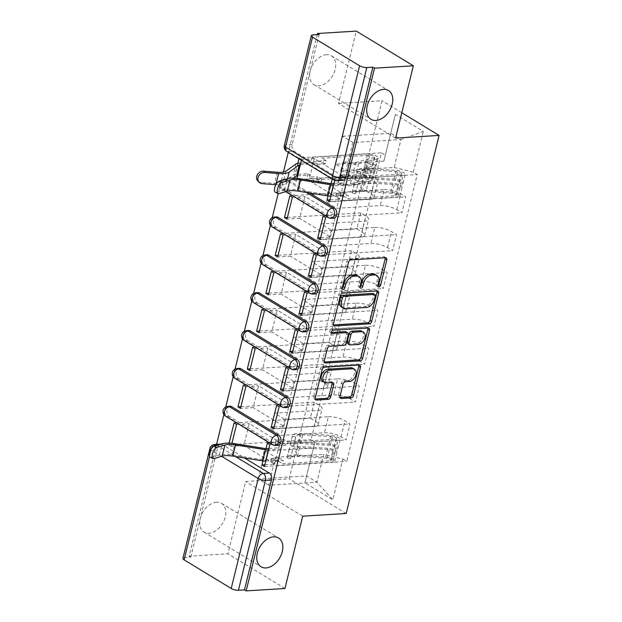 <?xml version="1.0" encoding="UTF-8"?>
<svg xmlns="http://www.w3.org/2000/svg" width="622" height="622" viewBox="0 0 622 622"><rect width="100%" height="100%" fill="white"/><g stroke="black" fill="none" stroke-linecap="round" stroke-linejoin="round"><path stroke-width="0.47" stroke-dasharray="3.11 2.33" d="M375.214 274.512A8.265 5.567 121.3 0 1 377.041 281.198L376.24 284.472A1.812 1.221 121.3 0 0 376.637 285.933A1.812 1.221 121.3 0 0 377.165 286.058A1.812 1.221 121.3 0 0 377.849 285.825M385.158 257.765A2.581 1.742 121.3 0 0 384.559 256.909A2.581 1.742 121.3 0 0 383.805 256.738L349.346 258.869A2.581 1.742 121.3 0 0 346.843 261.364L340.631 286.68A1.812 1.221 121.3 0 0 341.027 288.142A1.812 1.221 121.3 0 0 341.556 288.258A1.812 1.221 121.3 0 0 342.232 288.025M357.409 275.616A8.265 5.567 121.3 0 1 359.236 282.302L358.435 285.576A1.812 1.221 121.3 0 0 358.832 287.037A1.812 1.221 121.3 0 0 359.361 287.162A1.812 1.221 121.3 0 0 360.037 286.921M216.58 502.179A16.841 11.336 121.3 0 0 201.404 515.086A16.841 11.336 121.3 0 0 204.016 532.098A16.841 11.336 121.3 0 0 208.945 533.241A16.841 11.336 121.3 0 0 224.122 520.326A16.841 11.336 121.3 0 0 221.51 503.315A16.841 11.336 121.3 0 0 216.58 502.179M326.488 54.689A16.841 11.336 121.3 0 0 311.319 67.604A16.841 11.336 121.3 0 0 313.923 84.615A16.841 11.336 121.3 0 0 318.861 85.75A16.841 11.336 121.3 0 0 334.03 72.844A16.841 11.336 121.3 0 0 331.425 55.832A16.841 11.336 121.3 0 0 326.488 54.689M230.054 406.213A5.264 3.522 -93.5 0 0 227.053 409.439A5.264 3.522 -93.5 0 0 229.191 416.312L227.046 416.452A5.264 3.522 86.5 0 1 224.907 409.571A5.264 3.522 86.5 0 1 227.909 406.345M239.353 368.356A5.264 3.522 -93.5 0 0 236.352 371.583A5.264 3.522 -93.5 0 0 238.483 378.456L236.344 378.596A5.264 3.522 86.5 0 1 234.206 371.715A5.264 3.522 86.5 0 1 237.207 368.488M248.652 330.492A5.264 3.522 -93.5 0 0 245.651 333.726A5.264 3.522 -93.5 0 0 247.781 340.599L245.636 340.732A5.264 3.522 86.5 0 1 243.505 333.858A5.264 3.522 86.5 0 1 246.506 330.632M257.951 292.635A5.264 3.522 -93.5 0 0 254.95 295.87A5.264 3.522 -93.5 0 0 257.08 302.743L254.934 302.875A5.264 3.522 86.5 0 1 252.804 296.002A5.264 3.522 86.5 0 1 255.805 292.775M267.25 254.779A5.264 3.522 -93.5 0 0 264.249 258.013A5.264 3.522 -93.5 0 0 266.379 264.886L264.233 265.019A5.264 3.522 86.5 0 1 262.103 258.146A5.264 3.522 86.5 0 1 265.104 254.919M276.549 216.922A5.264 3.522 -93.5 0 0 273.548 220.157A5.264 3.522 -93.5 0 0 275.678 227.03L273.532 227.162A5.264 3.522 86.5 0 1 271.402 220.289A5.264 3.522 86.5 0 1 274.403 217.055M309.577 192.975L287.364 179.47A5.264 3.522 -93.5 0 0 285.848 179.066A5.264 3.522 -93.5 0 0 282.847 182.3A5.264 3.522 -93.5 0 0 284.977 189.174L282.831 189.306A5.264 3.522 86.5 0 1 280.701 182.433A5.264 3.522 86.5 0 1 283.702 179.198A5.264 3.522 86.5 0 1 285.218 179.602L306.374 192.462M221.121 444.069A5.264 3.522 86.5 0 1 222.272 444.466L244.485 457.971M284.954 588.498L227.901 553.813L189.088 556.216L216.573 444.326M317.204 34.63L288.297 152.312M283.453 172.037L278.182 193.504M272.242 217.669L270.376 225.273M262.943 255.525L261.077 263.129M253.652 293.382L251.778 300.986M244.353 331.238L242.479 338.842M235.054 369.095L233.18 376.699M225.755 406.951L223.881 414.555M395.584 138.1L338.531 103.415L356.297 31.1M338.531 103.415L382.032 100.725L289.16 478.808L245.667 481.498L227.901 553.813M182.922 558.369A5.264 1.648 -166.2 0 1 184.711 557.6L211.705 447.669A5.264 3.522 86.5 0 1 214.707 444.442M189.088 556.216L190.752 557.226L184.711 557.6M342.862 180.333A5.264 3.522 86.5 0 1 341.346 179.937L294.276 151.317L288.227 151.69A5.264 3.522 86.5 0 1 286.097 144.817L313.099 34.886M384.124 189.593A12.106 3.802 -166.2 0 1 400.747 193.691L405.816 196.777L401.882 212.794L396.813 209.707A12.106 3.802 13.8 0 0 380.19 205.61L336.689 208.3L326.379 202.033L369.872 199.343A12.106 3.802 13.8 0 0 373.977 197.578A12.106 3.802 13.8 0 0 371.194 194.134L366.125 191.047L370.059 175.031L375.128 178.117A12.106 3.802 -166.2 0 1 377.912 181.562A12.106 3.802 -166.2 0 1 373.806 183.327L330.313 186.017L340.623 192.284L384.124 189.593L380.19 205.61M294.19 178.133L293.794 179.75L370.059 175.031M293.794 179.75L296.29 181.266L308.963 180.481L339.736 199.188L345.101 177.348L332.42 178.133L332.21 179.012M329.971 199.794L339.736 199.188M329.551 201.489L405.816 196.777M325.617 217.506L401.882 212.794M323.121 215.989L335.802 215.204L305.029 196.498L299.664 218.338L286.991 219.123M292.356 197.283L305.029 196.498M289.86 195.767L366.125 191.047M374.825 227.45A12.106 3.802 -166.2 0 1 391.448 231.547L396.517 234.634L392.583 250.65L387.514 247.564A12.106 3.802 13.8 0 0 370.891 243.466L327.39 246.156L317.08 239.89L360.573 237.2A12.106 3.802 13.8 0 0 364.679 235.435A12.106 3.802 13.8 0 0 361.895 231.99L356.826 228.904L360.76 212.887L365.829 215.974A12.106 3.802 -166.2 0 1 368.613 219.418A12.106 3.802 -166.2 0 1 364.508 221.183L321.014 223.873L331.324 230.14L374.825 227.45L370.891 243.466M287.403 217.428L360.76 212.887M320.672 237.651L330.438 237.052L299.664 218.338M320.252 239.353L396.517 234.634M316.318 255.362L392.583 250.65M313.822 253.846L326.503 253.068L295.73 234.354L290.365 256.202L277.692 256.979M283.057 235.139L295.73 234.354M280.561 233.623L356.826 228.904M365.526 265.306A12.106 3.802 -166.2 0 1 382.149 269.404L387.218 272.49L383.284 288.507L378.215 285.42A12.106 3.802 13.8 0 0 361.592 281.323L318.091 284.013L307.781 277.746L351.274 275.056A12.106 3.802 13.8 0 0 355.38 273.291A12.106 3.802 13.8 0 0 352.596 269.847L347.527 266.76L351.461 250.744L356.53 253.83A12.106 3.802 -166.2 0 1 359.314 257.275A12.106 3.802 -166.2 0 1 355.209 259.04L311.715 261.73L322.025 267.996L365.526 265.306L361.592 281.323M278.104 255.284L351.461 250.744M311.373 275.507L321.139 274.908L290.365 256.202M310.953 277.21L387.218 272.49M307.019 293.226L383.284 288.507M304.523 291.702L317.204 290.925L286.439 272.211L281.074 294.058L268.393 294.836M273.758 272.996L286.439 272.211M271.262 271.48L347.527 266.76M356.227 303.163A12.106 3.802 -166.2 0 1 372.85 307.26L377.919 310.347L373.985 326.363L368.916 323.277A12.106 3.802 13.8 0 0 352.293 319.179L308.792 321.869L298.482 315.603L341.976 312.913A12.106 3.802 13.8 0 0 346.081 311.148A12.106 3.802 13.8 0 0 343.297 307.703L338.228 304.617L342.162 288.6L347.231 291.687A12.106 3.802 -166.2 0 1 350.015 295.131A12.106 3.802 -166.2 0 1 345.91 296.896L302.416 299.586L312.726 305.853L356.227 303.163L352.293 319.179M268.813 293.141L342.162 288.6M302.074 313.364L311.84 312.765L281.074 294.058M301.654 315.066L377.919 310.347M297.72 331.083L373.985 326.363M295.232 329.559L307.906 328.781L277.14 310.075L271.775 331.915L259.094 332.692M264.459 310.852L277.14 310.075M261.963 309.336L338.228 304.617M346.928 341.019A12.106 3.802 -166.2 0 1 363.551 345.117L368.621 348.203L364.686 364.22L359.617 361.133A12.106 3.802 13.8 0 0 342.994 357.036L299.493 359.726L289.183 353.459L332.677 350.769A12.106 3.802 13.8 0 0 336.782 349.004A12.106 3.802 13.8 0 0 333.998 345.56L328.929 342.473L332.863 326.457L337.933 329.543A12.106 3.802 -166.2 0 1 340.716 332.988A12.106 3.802 -166.2 0 1 336.611 334.753L293.118 337.443L303.427 343.709L346.928 341.019L342.994 357.036M259.514 330.997L332.863 326.457M292.775 351.22L302.541 350.621L271.775 331.915M292.356 352.923L368.621 348.203M288.421 368.939L364.686 364.22M285.933 367.423L298.607 366.638L267.841 347.931L262.476 369.771L249.795 370.557M255.16 348.709L267.841 347.931M252.664 347.193L328.929 342.473M337.629 378.876A12.106 3.802 -166.2 0 1 354.252 382.973L359.322 386.06L355.387 402.076L350.318 398.99A12.106 3.802 13.8 0 0 333.695 394.892L290.202 397.582L279.884 391.316L323.378 388.626A12.106 3.802 13.8 0 0 327.491 386.861A12.106 3.802 13.8 0 0 324.7 383.416L319.63 380.33L323.564 364.313L328.634 367.4A12.106 3.802 -166.2 0 1 331.425 370.844A12.106 3.802 -166.2 0 1 327.312 372.609L283.819 375.299L294.136 381.566L337.629 378.876L333.695 394.892M250.215 368.854L323.564 364.313M283.476 389.077L293.242 388.478L262.476 369.771M283.057 390.779L359.322 386.06M279.123 406.796L355.387 402.076M276.635 405.28L289.308 404.494L258.542 385.788L253.177 407.628L240.496 408.413M245.861 386.565L258.542 385.788M243.365 385.049L319.63 380.33M328.33 416.732A12.106 3.802 -166.2 0 1 344.953 420.83L350.023 423.916L346.089 439.933L341.019 436.846A12.106 3.802 13.8 0 0 324.396 432.749L280.903 435.439L270.586 429.172L314.087 426.482A12.106 3.802 13.8 0 0 318.192 424.717A12.106 3.802 13.8 0 0 315.401 421.273L310.331 418.186L314.265 402.177L319.335 405.256A12.106 3.802 -166.2 0 1 322.126 408.701A12.106 3.802 -166.2 0 1 318.021 410.466L274.52 413.156L284.837 419.422L328.33 416.732L324.396 432.749M240.916 406.71L314.265 402.177M274.178 426.933L283.943 426.334L253.177 407.628M273.766 428.636L350.023 423.916M269.831 444.652L346.089 439.933M267.336 443.136L280.009 442.351L249.243 423.644L243.878 445.484L231.197 446.269L231.92 443.331M236.562 424.429L249.243 423.644M234.066 422.906L310.331 418.186M284.837 419.422L280.903 435.439M294.136 381.566L290.202 397.582M303.427 343.709L299.493 359.726M312.726 305.853L308.792 321.869M322.025 267.996L318.091 284.013M331.324 230.14L327.39 246.156M340.623 192.284L336.689 208.3M277.777 445.336A5.264 3.522 -93.5 0 1 276.261 444.932L229.191 416.312M287.076 407.48A5.264 3.522 -93.5 0 1 285.552 407.076L238.483 378.456M296.375 369.616A5.264 3.522 -93.5 0 1 294.851 369.219L247.781 340.599M305.674 331.759A5.264 3.522 -93.5 0 1 304.15 331.363L257.08 302.743M314.965 293.903A5.264 3.522 -93.5 0 1 313.449 293.506L266.379 264.886M324.264 256.046A5.264 3.522 -93.5 0 1 322.748 255.65L275.678 227.03M333.563 218.19A5.264 3.522 -93.5 0 1 332.047 217.793L284.977 189.174M270.586 429.172L274.52 413.156M279.884 391.316L283.819 375.299M289.183 353.459L293.118 337.443M298.482 315.603L302.416 299.586M307.781 277.746L311.715 261.73M317.08 239.89L321.014 223.873M326.379 202.033L330.313 186.017M335.678 164.177L342.535 136.265L352.845 142.539L401.019 139.553L394.169 167.466L345.988 170.444L335.678 164.177L383.852 161.191L390.709 133.287L401.019 139.553L423.333 131.413L395.39 114.425L383.852 161.191M352.845 142.539L345.988 170.444M342.535 136.265L390.709 133.287L395.39 114.425M313.402 448.034L265.221 451.012L275.538 457.279L268.681 485.191L316.855 482.206L306.545 475.939L314.919 442.032L311.016 439.653L381.465 152.818L385.376 155.197M314.919 442.032L304.904 482.804L332.848 499.793L342.862 459.02L323.712 454.301L316.855 482.206L332.848 499.793M394.169 167.466L413.319 172.185L417.23 174.557L346.773 461.4L342.862 459.02M413.319 172.185L423.333 131.413M346.213 513.492L289.16 478.808M401.812 112.753L382.032 100.725M302.72 516.182L245.667 481.498M268.681 485.191L258.371 478.917L306.545 475.939L304.904 482.804M275.538 457.279L323.712 454.301M258.371 478.917L265.221 451.012M334.729 180.419L334.916 179.649L417.23 174.557M334.916 179.649L332.42 178.133M301.437 160.305L301.654 159.426L314.328 158.641L345.101 177.348M301.654 159.426L299.159 157.91L381.465 152.818M229.098 443.128L228.702 444.746L311.016 439.653M299.159 157.91L298.941 158.789M297.821 163.368L294.307 177.651M264.467 466.492L346.773 461.4M314.328 158.641L308.963 180.481M296.29 181.266L297.013 178.335M331.083 183.583L328.058 195.914M228.702 444.746L231.197 446.269M264.879 464.789L274.644 464.191L243.878 445.484M190.752 557.226L217.754 447.296A5.264 3.522 86.5 0 1 220.756 444.069M319.148 34.513L292.146 144.444A5.264 3.522 -93.5 0 0 294.276 151.317M265.998 448.579L262.966 460.918M330.438 237.052L335.802 215.204M321.139 274.908L326.503 253.068M311.84 312.765L317.204 290.925M302.541 350.621L307.906 328.781M293.242 388.478L298.607 366.638M283.943 426.334L289.308 404.494M274.644 464.191L280.009 442.351M376.994 290.995A2.581 1.742 121.3 0 0 376.403 290.14A2.581 1.742 121.3 0 0 375.641 289.961L341.183 292.099A2.581 1.742 121.3 0 0 338.679 294.595L331.775 322.701A2.581 1.742 121.3 0 0 332.35 324.793A2.581 1.742 121.3 0 0 333.104 324.964L333.423 324.948M341.703 307.19A8.265 5.567 121.3 0 0 344.122 307.75L364.803 306.467A8.265 5.567 121.3 0 0 372.803 298.467L373.651 295.015A1.812 1.221 121.3 0 0 373.247 293.553M345.995 331.783A2.581 1.742 121.3 0 1 346.571 333.866L344.611 341.851A2.581 1.742 121.3 0 1 342.108 344.347L328.136 345.218A2.581 1.742 121.3 0 0 325.633 347.714L322.678 359.741A2.581 1.742 121.3 0 0 323.253 361.833A2.581 1.742 121.3 0 0 324.008 362.004M331.363 332.467L330.694 332.506L331.472 332.98M367.897 328.035A2.581 1.742 121.3 0 0 367.299 327.18A2.581 1.742 121.3 0 0 366.545 327.001L331.51 329.17A1.812 1.221 121.3 0 0 329.878 330.554A1.812 1.221 121.3 0 0 330.158 332.381A1.812 1.221 121.3 0 0 330.694 332.506M347.861 343.772A2.581 1.742 121.3 0 0 348.623 343.943L356.616 343.453A6.912 4.649 121.3 0 0 362.836 338.158A6.912 4.649 121.3 0 0 361.771 331.176M352.767 368.208A6.912 4.649 121.3 0 1 353.832 375.19A6.912 4.649 121.3 0 1 347.612 380.485L343.834 380.718A2.581 1.742 121.3 0 0 341.33 383.222L338.376 395.25A2.581 1.742 121.3 0 0 338.951 397.341A2.581 1.742 121.3 0 0 339.705 397.512L340.016 397.497M322.896 381.426A6.912 4.649 121.3 0 0 324.925 381.892L326.589 382.903M332.07 382.561A2.581 1.742 121.3 0 0 331.472 381.706A2.581 1.742 121.3 0 0 330.717 381.535L324.925 381.892M358.801 365.075A2.581 1.742 121.3 0 0 358.202 364.22A2.581 1.742 121.3 0 0 357.448 364.041L322.989 366.179A2.581 1.742 121.3 0 0 320.486 368.675L313.581 396.782A2.581 1.742 121.3 0 0 314.157 398.873A2.581 1.742 121.3 0 0 314.911 399.044L315.222 399.029M297.627 175.816L310.114 175.046L307.952 173.732L295.271 174.518A6.578 2.068 13.8 0 0 293.39 175.007L283.274 182.238A16.32 5.116 -166.2 0 1 274.543 183.397L260.781 182.316A6.057 5.093 -45.2 0 1 257.889 181.025M313.356 161.821L321.162 161.339L321.939 158.182L369.725 155.228A3.157 0.987 -166.2 0 1 373.114 155.842A3.157 0.987 -166.2 0 1 374.786 157.195A3.157 0.987 -166.2 0 1 374.257 157.568L355.73 162.482A12.37 3.88 -166.2 0 1 343.453 161.44L342.815 162.381A15.791 4.953 13.8 0 0 358.482 163.703L377.01 158.797A6.578 2.068 13.8 0 0 378.106 158.004A6.578 2.068 13.8 0 0 374.623 155.189A6.578 2.068 13.8 0 0 367.563 153.906L311.972 157.35L318.293 161.191L317.515 164.348L313.356 161.821L312.85 163.881L310.689 162.567L300.729 163.182M311.972 157.35L310.689 162.567M316.629 179.781L364.414 176.819A3.157 0.987 -166.2 0 1 367.812 177.433A3.157 0.987 -166.2 0 1 369.484 178.786A3.157 0.987 -166.2 0 1 368.955 179.167L350.427 184.073A12.37 3.88 -166.2 0 1 338.15 183.039L337.505 183.98A15.791 4.953 13.8 0 0 353.179 185.302L371.707 180.396A6.578 2.068 13.8 0 0 372.803 179.602A6.578 2.068 13.8 0 0 369.32 176.788A6.578 2.068 13.8 0 0 362.253 175.505L306.669 178.949L312.99 182.79L320.789 182.308L316.629 179.781L317.407 176.625L309.6 177.107L310.114 175.046M338.15 183.039L340.296 174.3A12.37 3.88 13.8 0 0 352.573 175.342L371.101 170.436A3.157 0.987 13.8 0 0 371.629 170.055A3.157 0.987 13.8 0 0 369.958 168.702A3.157 0.987 13.8 0 0 366.56 168.088L364.399 166.774L362.253 175.505M340.296 174.3L337.505 183.98M339.651 175.241A15.791 4.953 13.8 0 0 355.325 176.57L373.853 171.656A6.578 2.068 13.8 0 0 374.949 170.871A6.578 2.068 13.8 0 0 371.466 168.049A6.578 2.068 13.8 0 0 364.399 166.774L365.417 162.645A6.578 2.068 13.8 0 1 372.477 163.928A6.578 2.068 13.8 0 1 375.96 166.743A6.578 2.068 13.8 0 1 374.864 167.536L356.336 172.442A15.791 4.953 13.8 0 1 340.669 171.12L341.307 170.179A12.37 3.88 13.8 0 0 353.584 171.213L372.111 166.307A3.157 0.987 13.8 0 0 372.64 165.926A3.157 0.987 13.8 0 0 370.969 164.573A3.157 0.987 13.8 0 0 367.579 163.959L364.414 176.819M300.372 164.651L312.85 163.881M307.952 173.732L306.669 178.949M320.789 182.308L321.566 179.152L313.76 179.634L312.99 182.79M313.76 179.634L309.6 177.107M343.453 161.44L341.307 170.179M342.815 162.381L340.669 171.12M317.515 164.348L325.322 163.866L326.091 160.709L318.293 161.191M326.091 160.709L321.939 158.182M325.322 163.866L321.162 161.339M321.566 179.152L317.407 176.625M369.725 155.228L367.579 163.959L365.417 162.645L367.563 153.906M275.873 184.695A19.741 6.197 13.8 0 0 286.415 183.296L293.662 178.117M279.301 193.566L276.479 192.361A6.057 2.682 -66.8 0 1 275.468 192.346M340.708 196.016L348.507 195.533L347.737 198.69L395.522 195.728A3.157 0.987 13.8 0 0 396.595 195.269A3.157 0.987 13.8 0 0 392.218 193.31L362.455 191.389A12.37 3.88 13.8 0 0 355.574 193.17A12.37 3.88 13.8 0 0 355.543 193.613L352.215 192.921A15.791 4.953 -166.2 0 1 352.246 192.353A15.791 4.953 -166.2 0 1 361.032 190.083L390.795 192.004A6.578 2.068 -166.2 0 1 399.915 196.085A6.578 2.068 -166.2 0 1 397.683 197.05L342.092 200.486L335.771 196.645L336.549 193.489L340.708 196.016L341.214 193.955L343.375 195.269L330.888 196.039M342.092 200.486L343.375 195.269M353.039 177.091L400.825 174.137A3.157 0.987 13.8 0 0 401.898 173.67A3.157 0.987 13.8 0 0 397.52 171.711L367.757 169.79A12.37 3.88 13.8 0 0 360.877 171.579A12.37 3.88 13.8 0 0 360.846 172.014L357.518 171.322A15.791 4.953 -166.2 0 1 357.557 170.762A15.791 4.953 -166.2 0 1 366.342 168.484L396.105 170.405A6.578 2.068 -166.2 0 1 405.217 174.487A6.578 2.068 -166.2 0 1 402.986 175.451L347.403 178.887L341.081 175.046L348.88 174.564L353.039 177.091L352.262 180.248L344.464 180.73L343.958 182.79L346.12 184.104L347.403 178.887M360.846 172.014L358.7 180.753A12.37 3.88 -166.2 0 1 358.731 180.31A12.37 3.88 -166.2 0 1 365.612 178.53L395.374 180.45A3.157 0.987 -166.2 0 1 399.752 182.409A3.157 0.987 -166.2 0 1 398.679 182.868L400.84 184.182L402.986 175.451M358.7 180.753L355.372 180.061L357.518 171.322M355.372 180.061A15.791 4.953 -166.2 0 1 355.411 179.494A15.791 4.953 -166.2 0 1 364.197 177.216L393.959 179.136A6.578 2.068 -166.2 0 1 403.072 183.226A6.578 2.068 -166.2 0 1 400.84 184.182L399.829 188.31A6.578 2.068 -166.2 0 0 402.061 187.354A6.578 2.068 -166.2 0 0 392.941 183.265L363.178 181.344A15.791 4.953 -166.2 0 0 354.392 183.622A15.791 4.953 -166.2 0 0 354.361 184.182L357.689 184.874A12.37 3.88 -166.2 0 1 357.72 184.439A12.37 3.88 -166.2 0 1 364.601 182.65L394.364 184.571A3.157 0.987 -166.2 0 1 398.741 186.538A3.157 0.987 -166.2 0 1 397.668 186.997L400.825 174.137M276.479 192.361L284.464 189.935A19.741 6.197 -166.2 0 1 297.262 189.889L327.094 194.647A3.157 0.987 13.8 0 0 328.533 194.74L341.214 193.955M333.998 183.404L343.958 182.79M348.88 174.564L348.102 177.721L340.304 178.203L341.081 175.046M340.304 178.203L344.464 180.73M355.543 193.613L357.689 184.874M352.215 192.921L354.361 184.182M346.12 184.104L333.633 184.882M336.549 193.489L344.347 193.007L343.577 196.163L335.771 196.645M343.577 196.163L347.737 198.69M344.347 193.007L348.507 195.533M348.102 177.721L352.262 180.248M395.522 195.728L397.668 186.997L399.829 188.31L397.683 197.05M214.209 458.569L211.387 457.357A6.057 2.682 -66.8 0 1 210.376 457.341M275.616 461.011L283.422 460.529L282.645 463.685L330.43 460.731A3.157 0.987 13.8 0 0 331.503 460.272A3.157 0.987 13.8 0 0 327.125 458.305L297.363 456.385A12.37 3.88 13.8 0 0 290.482 458.173A12.37 3.88 13.8 0 0 290.451 458.608L287.123 457.916A15.791 4.953 -166.2 0 1 287.162 457.357A15.791 4.953 -166.2 0 1 295.948 455.079L325.71 456.999A6.578 2.068 -166.2 0 1 334.823 461.089A6.578 2.068 -166.2 0 1 332.591 462.045L277.008 465.481L270.687 461.641L271.456 458.484L275.616 461.011L276.121 458.95L278.283 460.264L265.804 461.042M277.008 465.481L278.283 460.264M287.947 442.087L335.732 439.132A3.157 0.987 13.8 0 0 336.805 438.673A3.157 0.987 13.8 0 0 332.428 436.706L302.673 434.786A12.37 3.88 13.8 0 0 295.784 436.574A12.37 3.88 13.8 0 0 295.761 437.009L292.426 436.317A15.791 4.953 -166.2 0 1 292.464 435.758A15.791 4.953 -166.2 0 1 301.25 433.48L331.013 435.4A6.578 2.068 -166.2 0 1 340.133 439.49A6.578 2.068 -166.2 0 1 337.901 440.446L282.31 443.883L275.989 440.042L283.787 439.56L287.947 442.087L287.177 445.243L279.371 445.725L278.866 447.786L281.027 449.1L282.31 443.883M295.761 437.009L293.615 445.749A12.37 3.88 -166.2 0 1 293.638 445.305A12.37 3.88 -166.2 0 1 300.527 443.525L330.282 445.445A3.157 0.987 -166.2 0 1 334.659 447.405A3.157 0.987 -166.2 0 1 333.586 447.871L335.756 449.185L337.901 440.446M293.615 445.749L290.28 445.057L292.426 436.317M290.28 445.057A15.791 4.953 -166.2 0 1 290.318 444.489A15.791 4.953 -166.2 0 1 299.104 442.219L328.867 444.139A6.578 2.068 -166.2 0 1 337.987 448.221A6.578 2.068 -166.2 0 1 335.756 449.185L334.737 453.306A6.578 2.068 -166.2 0 0 336.968 452.349A6.578 2.068 -166.2 0 0 327.856 448.26L298.093 446.339A15.791 4.953 -166.2 0 0 289.308 448.618A15.791 4.953 -166.2 0 0 289.269 449.177L292.597 449.877A12.37 3.88 -166.2 0 1 292.628 449.434A12.37 3.88 -166.2 0 1 299.509 447.653L329.271 449.574A3.157 0.987 -166.2 0 1 333.649 451.533A3.157 0.987 -166.2 0 1 332.576 451.992L335.732 439.132M211.387 457.357L219.372 454.931A19.741 6.197 -166.2 0 1 232.169 454.884L262.002 459.642A3.157 0.987 13.8 0 0 263.448 459.736L276.121 458.95M268.906 448.408L278.866 447.786M283.787 439.56L283.018 442.716L275.212 443.198L275.989 440.042M275.212 443.198L279.371 445.725M290.451 458.608L292.597 449.877M287.123 457.916L289.269 449.177M281.027 449.1L268.541 449.877M271.456 458.484L279.262 458.002L278.485 461.159L270.687 461.641M278.485 461.159L282.645 463.685M279.262 458.002L283.422 460.529M283.018 442.716L287.177 445.243M330.43 460.731L332.576 451.992L334.737 453.306L332.591 462.045M287.364 179.47L285.218 179.602A5.264 3.545 121.3 0 0 280.125 184.695A5.264 3.545 -58.7 0 0 281.292 188.956A5.264 3.545 -58.7 0 0 282.831 189.306L329.901 217.925A5.264 3.545 -58.7 0 1 328.362 217.568M222.272 444.466L219.193 444.66M217.016 445.321L235.458 456.532M221.626 456.315L211.138 449.931L209.552 456.369M341.346 179.937L335.305 180.31L288.227 151.69A5.264 3.545 121.3 0 1 286.688 151.34M324.7 383.416L328.634 367.4M333.998 345.56L337.933 329.543M343.297 307.703L347.231 291.687M352.596 269.847L356.53 253.83M361.895 231.99L365.829 215.974M371.194 194.134L375.128 178.117M315.401 421.273L319.335 405.256M276.261 444.932L274.115 445.064L227.046 416.452A5.264 3.545 -58.7 0 1 225.498 416.095M285.552 407.076L283.414 407.208L236.344 378.596A5.264 3.545 -58.7 0 1 234.797 378.238M294.851 369.219L292.705 369.351L245.636 340.732A5.264 3.545 -58.7 0 1 244.096 340.382M304.15 331.363L302.004 331.495L254.934 302.875A5.264 3.545 -58.7 0 1 253.395 302.525M313.449 293.506L311.303 293.638L264.233 265.019A5.264 3.545 -58.7 0 1 262.694 264.669M322.748 255.65L320.602 255.782L273.532 227.162A5.264 3.545 -58.7 0 1 271.993 226.812M332.047 217.793L329.901 217.925A5.264 3.522 86.5 0 0 331.417 218.322M314.087 426.482L318.021 410.466M323.378 388.626L327.312 372.609M350.318 398.99L354.252 382.973M332.677 350.769L336.611 334.753M359.617 361.133L363.551 345.117M341.976 312.913L345.91 296.896M368.916 323.277L372.85 307.26M351.274 275.056L355.209 259.04M378.215 285.42L382.149 269.404M360.573 237.2L364.508 221.183M387.514 247.564L391.448 231.547M369.872 199.343L373.806 183.327M396.813 209.707L400.747 193.691M341.019 436.846L344.953 420.83M322.118 256.178A5.264 3.522 86.5 0 1 320.602 255.782A5.264 3.545 -58.7 0 1 319.063 255.424M312.827 294.035A5.264 3.522 86.5 0 1 311.303 293.638A5.264 3.545 -58.7 0 1 309.764 293.281M303.528 331.899A5.264 3.522 86.5 0 1 302.004 331.495A5.264 3.545 -58.7 0 1 300.465 331.137M294.229 369.756A5.264 3.522 86.5 0 1 292.705 369.351A5.264 3.545 -58.7 0 1 291.166 368.994M284.93 407.612A5.264 3.522 86.5 0 1 283.414 407.208A5.264 3.545 -58.7 0 1 281.867 406.85M275.632 445.469A5.264 3.522 86.5 0 1 274.115 445.064A5.264 3.545 -58.7 0 1 272.568 444.707M336.821 180.707A5.264 3.522 86.5 0 1 335.305 180.31A5.264 3.545 121.3 0 1 333.757 179.952M292.146 144.444L286.097 144.817A5.264 1.648 -166.2 0 0 284.308 145.587M217.754 447.296L211.705 447.669A5.264 1.648 -166.2 0 0 209.925 448.439M210.78 449.706A5.264 1.648 -166.2 0 0 211.138 449.931A5.264 3.545 -58.7 0 1 212.04 447.801M377.041 281.198L378.705 282.209M358.435 285.576L360.099 286.587M359.236 282.302L360.9 283.313M340.631 286.68L342.294 287.691M346.843 261.364L348.507 262.375M349.346 258.869L351.01 259.879M383.805 256.738L385.469 257.749M376.24 284.472L377.904 285.482M333.104 324.964L333.509 325.213M331.775 322.701L333.439 323.712M338.679 294.595L340.343 295.606M341.183 292.099L342.846 293.11M375.641 289.961L377.305 290.972M373.651 295.015L375.315 296.025M344.122 307.75L345.785 308.761M364.803 306.467L366.467 307.478M372.803 298.467L374.467 299.477M322.678 359.741L324.342 360.752M325.633 347.714L327.296 348.724M328.136 345.218L329.8 346.229M342.108 344.347L343.772 345.358M344.611 341.851L346.275 342.862M346.571 333.866L348.234 334.877M331.51 329.17L333.174 330.181M366.545 327.001L368.208 328.012M356.616 343.453L358.28 344.464M348.623 343.943L350.287 344.961M338.376 395.25L340.04 396.261M341.33 383.222L342.994 384.233M343.834 380.718L345.49 381.729M347.612 380.485L349.276 381.496M330.717 381.535L332.381 382.546M314.911 399.044L315.315 399.293M313.581 396.782L315.245 397.792M320.486 368.675L322.149 369.686M322.989 366.179L324.653 367.19M357.448 364.041L359.112 365.052M339.705 397.512L340.11 397.761M262.095 183.614L260.781 182.316M371.101 170.436L368.955 179.167M352.573 175.342L350.427 184.073M355.325 176.57L353.179 185.302M373.853 171.656L371.707 180.396M374.257 157.568L372.111 166.307M355.73 162.482L353.584 171.213M358.482 163.703L356.336 172.442M377.01 158.797L374.864 167.536M298.016 163.353L295.271 174.518M296.126 163.843L293.39 175.007M286.019 171.073L283.274 182.238M277.28 172.232L274.543 183.397M287.551 178.669L286.415 183.296M395.374 180.45L397.52 171.711M365.612 178.53L367.757 169.79M364.197 177.216L366.342 168.484M393.959 179.136L396.105 170.405M328.533 194.74L331.277 183.576M392.218 193.31L394.364 184.571M362.455 191.389L364.601 182.65M361.032 190.083L363.178 181.344M390.795 192.004L392.941 183.265M327.094 194.647L329.839 183.482M284.464 189.935L287.208 178.771M297.262 189.889L299.998 178.724M330.282 445.445L332.428 436.706M300.527 443.525L302.673 434.786M299.104 442.219L301.25 433.48M328.867 444.139L331.013 435.4M263.448 459.736L266.185 448.571M327.125 458.305L329.271 449.574M297.363 456.385L299.509 447.653M295.948 455.079L298.093 446.339M325.71 456.999L327.856 448.26M262.002 459.642L264.747 448.485M219.372 454.931L222.116 443.766M232.169 454.884L234.914 443.719M204.016 532.098L261.061 566.782M313.923 84.615L370.976 119.3M285.848 179.066L283.702 179.198A5.264 5.264 0 0 0 281.292 188.956L285.692 191.623M318.192 424.717L322.126 408.701M327.491 386.861L331.425 370.844M336.782 349.004L340.716 332.988M346.081 311.148L350.015 295.131M355.38 273.291L359.314 257.275M364.679 235.435L368.613 219.418M373.977 197.578L377.912 181.562M331.425 55.832L388.478 90.517M221.51 503.315L278.563 537.999M358.832 287.037L360.496 288.048M341.027 288.142L342.691 289.152M384.559 256.909L386.223 257.92M376.637 285.933L378.3 286.944M332.35 324.793L334.014 325.804M376.403 290.14L378.067 291.15M323.253 361.833L324.917 362.844M330.158 332.381L331.821 333.392M367.299 327.18L368.963 328.191M331.472 381.706L333.135 382.717M314.157 398.873L315.82 399.884M358.202 364.22L359.866 365.231M338.951 397.341L340.615 398.352M371.629 170.055L369.484 178.786M374.949 170.871L372.803 179.602M374.786 157.195L372.64 165.926M378.106 158.004L375.96 166.743M399.752 182.409L401.898 173.67M358.731 180.31L360.877 171.579M355.411 179.494L357.557 170.762M403.072 183.226L405.217 174.487M396.595 195.269L398.741 186.538M355.574 193.17L357.72 184.439M352.246 192.353L354.392 183.622M399.915 196.085L402.061 187.354M334.659 447.405L336.805 438.673M293.638 445.305L295.784 436.574M290.318 444.489L292.464 435.758M337.987 448.221L340.133 439.49M331.503 460.272L333.649 451.533M290.482 458.173L292.628 449.434M287.162 457.357L289.308 448.618M334.823 461.089L336.968 452.349"/><path stroke-width="0.93" d="M378.829 287.069A1.812 1.221 121.3 0 0 380.578 285.319L386.798 260.012A2.581 1.742 121.3 0 0 386.223 257.92A2.581 1.742 121.3 0 0 385.469 257.749L351.01 259.879A2.581 1.742 121.3 0 0 348.507 262.375L342.294 287.691A1.812 1.221 121.3 0 0 342.691 289.152A1.812 1.221 121.3 0 0 343.22 289.269A1.812 1.221 121.3 0 0 344.969 287.519L345.778 284.246A8.265 5.567 121.3 0 1 353.778 276.246L356.647 276.067A8.265 5.567 121.3 0 1 359.065 276.627A8.265 5.567 121.3 0 1 360.9 283.313L360.099 286.587A1.812 1.221 121.3 0 0 360.496 288.048A1.812 1.221 121.3 0 0 361.024 288.173A1.812 1.221 121.3 0 0 362.774 286.423L363.582 283.142A8.265 5.567 121.3 0 1 371.583 275.142L374.452 274.963A8.265 5.567 121.3 0 1 376.87 275.523A8.265 5.567 121.3 0 1 378.705 282.209L377.904 285.482A1.812 1.221 121.3 0 0 378.3 286.944A1.812 1.221 121.3 0 0 378.829 287.069M377.849 285.825A1.812 1.221 121.3 0 0 378.915 284.308L385.135 259.001A2.581 1.742 121.3 0 0 385.158 257.765M342.232 288.025A1.812 1.221 121.3 0 0 343.305 286.509L344.114 283.235L345.778 284.246M360.037 286.921A1.812 1.221 121.3 0 0 361.11 285.405L361.918 282.131L363.582 283.142M273.626 536.864A16.841 11.336 121.3 0 0 258.457 549.77A16.841 11.336 121.3 0 0 261.061 566.782A16.841 11.336 121.3 0 0 265.998 567.925A16.841 11.336 121.3 0 0 281.167 555.011A16.841 11.336 121.3 0 0 278.563 537.999A16.841 11.336 121.3 0 0 273.626 536.864M383.541 89.374A16.841 11.336 121.3 0 0 368.372 102.288A16.841 11.336 121.3 0 0 370.976 119.3A16.841 11.336 121.3 0 0 375.913 120.435A16.841 11.336 121.3 0 0 391.082 107.528A16.841 11.336 121.3 0 0 388.478 90.517A16.841 11.336 121.3 0 0 383.541 89.374M278.64 435.229L231.571 406.609A5.264 3.522 -93.5 0 0 230.054 406.213L227.909 406.345A5.264 3.522 86.5 0 1 229.425 406.741L276.495 435.361A5.264 3.522 86.5 0 1 278.812 441.138A5.264 3.522 86.5 0 1 275.632 445.469L277.777 445.336A5.264 3.522 -93.5 0 0 280.957 441.006A5.264 3.522 -93.5 0 0 278.64 435.229L276.495 435.361A5.264 3.545 -58.7 0 0 271.402 440.454A5.264 3.545 -58.7 0 0 272.568 444.707A5.264 5.264 0 0 0 275.632 445.469M287.939 397.372L240.869 368.753A5.264 3.522 -93.5 0 0 239.353 368.356L237.207 368.488A5.264 3.522 86.5 0 1 238.724 368.885L285.793 397.505A5.264 3.522 86.5 0 1 288.11 403.281A5.264 3.522 86.5 0 1 284.93 407.612L287.076 407.48A5.264 3.522 -93.5 0 0 290.256 403.149A5.264 3.522 -93.5 0 0 287.939 397.372L285.793 397.505A5.264 3.545 -58.7 0 0 280.701 402.597A5.264 3.545 -58.7 0 0 281.867 406.85A5.264 5.264 0 0 0 284.93 407.612M297.238 359.516L250.168 330.896A5.264 3.522 -93.5 0 0 248.652 330.492L246.506 330.632A5.264 3.522 86.5 0 1 248.022 331.028L295.092 359.648A5.264 3.522 86.5 0 1 297.409 365.425A5.264 3.522 86.5 0 1 294.229 369.756L296.375 369.616A5.264 3.522 -93.5 0 0 299.555 365.293A5.264 3.522 -93.5 0 0 297.238 359.516L295.092 359.648A5.264 3.545 -58.7 0 0 290 364.741A5.264 3.545 -58.7 0 0 291.166 368.994A5.264 5.264 0 0 0 294.229 369.756M306.537 321.66L259.467 293.04A5.264 3.522 -93.5 0 0 257.951 292.635L255.805 292.775A5.264 3.522 86.5 0 1 257.321 293.172L304.391 321.792A5.264 3.522 86.5 0 1 306.708 327.569A5.264 3.522 86.5 0 1 303.528 331.899L305.674 331.759A5.264 3.522 -93.5 0 0 308.854 327.436A5.264 3.522 -93.5 0 0 306.537 321.66L304.391 321.792A5.264 3.545 -58.7 0 0 299.299 326.884A5.264 3.545 -58.7 0 0 300.465 331.137A5.264 5.264 0 0 0 303.528 331.899M315.836 283.795L268.766 255.183A5.264 3.522 -93.5 0 0 267.25 254.779L265.104 254.919A5.264 3.522 86.5 0 1 266.62 255.315L313.69 283.935A5.264 3.522 86.5 0 1 316.007 289.712A5.264 3.522 86.5 0 1 312.827 294.035L314.965 293.903A5.264 3.522 -93.5 0 0 318.153 289.58A5.264 3.522 -93.5 0 0 315.836 283.795L313.69 283.935A5.264 3.545 -58.7 0 0 308.598 289.028A5.264 3.545 -58.7 0 0 309.764 293.281A5.264 5.264 0 0 0 312.827 294.035M325.135 245.939L278.065 217.327A5.264 3.522 -93.5 0 0 276.549 216.922L274.403 217.055A5.264 3.522 86.5 0 1 275.919 217.459L322.989 246.079A5.264 3.522 86.5 0 1 325.306 251.856A5.264 3.522 86.5 0 1 322.118 256.178L324.264 256.046A5.264 3.522 -93.5 0 0 327.452 251.723A5.264 3.522 -93.5 0 0 325.135 245.939L322.989 246.079A5.264 3.545 -58.7 0 0 317.896 251.171A5.264 3.545 -58.7 0 0 319.063 255.424A5.264 5.264 0 0 0 322.118 256.178M340.04 396.261A2.581 1.742 121.3 0 0 340.615 398.352A2.581 1.742 121.3 0 0 341.369 398.523L351.033 397.924A2.581 1.742 121.3 0 0 353.537 395.429L360.441 367.314A2.581 1.742 121.3 0 0 359.866 365.231A2.581 1.742 121.3 0 0 359.112 365.052L324.653 367.19A2.581 1.742 121.3 0 0 322.149 369.686L315.245 397.792A2.581 1.742 121.3 0 0 315.82 399.884A2.581 1.742 121.3 0 0 316.575 400.055L328.253 399.332A2.581 1.742 121.3 0 0 330.756 396.836L333.711 384.808A2.581 1.742 121.3 0 0 333.135 382.717A2.581 1.742 121.3 0 0 332.381 382.546L326.589 382.903A6.912 4.649 121.3 0 1 324.56 382.437A6.912 4.649 121.3 0 1 323.494 375.455A6.912 4.649 121.3 0 1 329.714 370.16L352.402 368.753A6.912 4.649 121.3 0 1 354.431 369.219A6.912 4.649 121.3 0 1 355.496 376.201A6.912 4.649 121.3 0 1 349.276 381.496L345.49 381.729A2.581 1.742 121.3 0 0 342.994 384.233L340.04 396.261M359.594 65.769L312.524 37.149A5.264 1.648 13.8 0 1 311.311 35.656A5.264 1.648 13.8 0 1 313.099 34.886L319.148 34.513L317.484 33.502L356.297 31.1L413.342 65.784L395.584 138.1L439.078 135.409L346.213 513.492L302.72 516.182L284.954 588.498L246.141 590.9L374.53 68.187L372.866 67.176L366.825 67.549L339.822 177.48A5.264 3.522 86.5 0 1 336.821 180.707L342.862 180.333A5.264 3.522 86.5 0 0 345.863 177.107L339.822 177.48A5.264 1.648 13.8 0 1 332.591 175.699L359.594 65.769A5.264 1.648 13.8 0 0 366.825 67.549M413.342 65.784L374.53 68.187M369.235 323.844A2.581 1.742 121.3 0 0 371.731 321.349L378.635 293.234A2.581 1.742 121.3 0 0 378.067 291.15A2.581 1.742 121.3 0 0 377.305 290.972L342.846 293.11A2.581 1.742 121.3 0 0 340.343 295.606L333.439 323.712A2.581 1.742 121.3 0 0 334.014 325.804A2.581 1.742 121.3 0 0 334.768 325.975L369.235 323.844L367.571 322.834A2.581 1.742 121.3 0 0 370.067 320.338L376.971 292.223A2.581 1.742 121.3 0 0 376.994 290.995M369.538 330.274L362.634 358.389A2.581 1.742 121.3 0 1 360.138 360.884L325.671 363.015A2.581 1.742 121.3 0 1 324.917 362.844A2.581 1.742 121.3 0 1 324.342 360.752L327.296 348.724A2.581 1.742 121.3 0 1 329.8 346.229L343.772 345.358A2.581 1.742 121.3 0 0 346.275 342.862L348.234 334.877A2.581 1.742 121.3 0 0 347.659 332.793A2.581 1.742 121.3 0 0 346.905 332.615L332.35 333.516A1.812 1.221 121.3 0 1 331.821 333.392A1.812 1.221 121.3 0 1 331.542 331.565A1.812 1.221 121.3 0 1 333.174 330.181L368.208 328.012A2.581 1.742 121.3 0 1 368.963 328.191A2.581 1.742 121.3 0 1 369.538 330.274L367.874 329.263L360.97 357.378L362.634 358.389M244.485 457.971L269.342 473.085L263.3 473.459A5.264 3.522 86.5 0 1 265.431 480.332L238.428 590.262A5.264 1.648 -166.2 0 1 231.205 588.482L184.135 559.862A5.264 1.648 -166.2 0 1 182.922 558.369L209.925 448.439A5.264 1.648 -166.2 0 0 210.78 449.706M317.484 33.502L317.204 34.63M288.297 152.312L283.453 172.037M278.182 193.504L272.242 217.669M270.376 225.273L262.943 255.525M261.077 263.129L253.652 293.382M251.778 300.986L244.353 331.238M242.479 338.842L235.054 369.095M233.18 376.699L225.755 406.951M223.881 414.555L216.573 444.326M246.141 590.9L244.477 589.889L238.428 590.262M328.058 195.914L327.055 199.973L329.971 199.794M327.055 199.973L329.551 201.489L334.729 180.419M317.756 237.829L320.252 239.353L325.617 217.506L323.121 215.989L317.756 237.829L320.672 237.651M284.495 217.607L286.991 219.123L292.356 197.283L289.86 195.767L284.495 217.607L287.403 217.428M308.458 275.686L310.953 277.21L316.318 255.362L313.822 253.846L308.458 275.686L311.373 275.507M275.196 255.463L277.692 256.979L283.057 235.139L280.561 233.623L275.196 255.463L278.104 255.284M299.159 313.542L301.654 315.066L307.019 293.226L304.523 291.702L299.159 313.542L302.074 313.364M265.897 293.32L268.393 294.836L273.758 272.996L271.262 271.48L265.897 293.32L268.813 293.141M289.868 351.407L292.356 352.923L297.72 331.083L295.232 329.559L289.868 351.407L292.775 351.22M256.598 331.176L259.094 332.692L264.459 310.852L261.963 309.336L256.598 331.176L259.514 330.997M280.569 389.263L283.057 390.779L288.421 368.939L285.933 367.423L280.569 389.263L283.476 389.077M247.299 369.033L249.795 370.557L255.16 348.709L252.664 347.193L247.299 369.033L250.215 368.854M271.27 427.12L273.766 428.636L279.123 406.796L276.635 405.28L271.27 427.12L274.178 426.933M238.001 406.889L240.496 408.413L245.861 386.565L243.365 385.049L238.001 406.889L240.916 406.71M262.966 460.918L261.971 464.976L264.467 466.492L269.831 444.652L267.336 443.136L265.998 448.579M231.92 443.331L236.562 424.429L234.066 422.906L229.098 443.128M309.577 192.975L334.434 208.082L332.288 208.222A5.264 3.522 86.5 0 1 334.605 213.999A5.264 3.522 86.5 0 1 331.417 218.322L333.563 218.19A5.264 3.522 -93.5 0 0 336.743 213.867A5.264 3.522 -93.5 0 0 334.434 208.082M439.078 135.409L401.812 112.753M298.941 158.789L297.821 163.368M294.307 177.651L294.19 178.133M297.013 178.335L301.437 160.305M332.21 179.012L331.083 183.583M261.971 464.976L264.879 464.789M219.193 444.66L216.231 444.839A5.264 3.522 86.5 0 0 214.707 444.442L220.756 444.069A5.264 3.522 86.5 0 1 221.121 444.069M244.477 589.889L271.48 479.959A5.264 3.522 -93.5 0 0 269.342 473.085M372.866 67.176L345.863 177.107M376.87 275.523L375.214 274.512A8.265 5.567 121.3 0 0 372.788 273.952L374.452 274.963M361.918 282.131A8.265 5.567 121.3 0 1 369.919 274.131L372.788 273.952M359.065 276.627L357.409 275.616A8.265 5.567 121.3 0 0 354.983 275.056L356.647 276.067M344.114 283.235A8.265 5.567 121.3 0 1 352.114 275.235L354.983 275.056M333.423 324.948L367.571 322.834M375.315 296.025A1.812 1.221 121.3 0 0 374.91 294.564A1.812 1.221 121.3 0 0 374.382 294.439L344.129 296.313A1.812 1.221 121.3 0 0 342.38 298.062L341.532 301.514A8.265 5.567 121.3 0 0 343.367 308.201A8.265 5.567 121.3 0 0 345.785 308.761L366.467 307.478A8.265 5.567 121.3 0 0 374.467 299.477L375.315 296.025M374.91 294.564L373.247 293.553A1.812 1.221 121.3 0 0 372.718 293.428L374.382 294.439M343.367 308.201L341.703 307.19A8.265 5.567 121.3 0 1 339.869 300.504L340.716 297.052A1.812 1.221 121.3 0 1 342.465 295.302L372.718 293.428M324.319 361.988L358.474 359.874A2.581 1.742 121.3 0 0 360.97 357.378M347.659 332.793L345.995 331.783A2.581 1.742 121.3 0 0 345.241 331.604L331.363 332.467M358.28 344.464A6.912 4.649 121.3 0 0 364.5 339.169A6.912 4.649 121.3 0 0 363.435 332.187A6.912 4.649 121.3 0 0 361.405 331.72L353.413 332.21A2.581 1.742 121.3 0 0 350.917 334.714L348.958 342.691A2.581 1.742 121.3 0 0 349.525 344.782A2.581 1.742 121.3 0 0 350.287 344.961L358.28 344.464M363.435 332.187L361.771 331.176A6.912 4.649 121.3 0 0 359.741 330.71L361.405 331.72M349.525 344.782L347.861 343.772A2.581 1.742 121.3 0 1 347.294 341.68L349.253 333.703A2.581 1.742 121.3 0 1 351.749 331.199L359.741 330.71M367.874 329.263A2.581 1.742 121.3 0 0 367.897 328.035M354.431 369.219L352.767 368.208A6.912 4.649 121.3 0 0 350.738 367.742L352.402 368.753M324.56 382.437L322.896 381.426A6.912 4.649 121.3 0 1 321.831 374.444A6.912 4.649 121.3 0 1 328.051 369.149L350.738 367.742M315.222 399.029L326.589 398.321A2.581 1.742 121.3 0 0 329.092 395.825L332.047 383.797A2.581 1.742 121.3 0 0 332.07 382.561M340.016 397.497L349.377 396.914A2.581 1.742 121.3 0 0 351.873 394.41L358.777 366.304A2.581 1.742 121.3 0 0 358.801 365.075M259.195 182.324L257.889 181.025A6.057 5.093 -45.2 0 1 257.407 174.619A6.057 5.093 -45.2 0 1 263.526 171.151L264.832 172.45A6.057 5.093 134.8 0 0 258.721 175.925A6.057 5.093 134.8 0 0 259.195 182.324A6.057 5.093 134.8 0 0 262.095 183.614L275.849 184.695A19.741 6.197 13.8 0 0 275.873 184.695L278.594 173.53A19.741 6.197 13.8 0 0 289.16 172.131L299.268 164.9A3.157 0.987 -166.2 0 1 300.177 164.667L300.372 164.651M293.662 178.117L296.531 176.065A3.157 0.987 -166.2 0 1 297.433 175.832L297.627 175.816M300.729 163.182L298.016 163.353A6.578 2.068 13.8 0 0 296.126 163.843L286.019 171.073A16.32 5.116 -166.2 0 1 277.28 172.232L263.526 171.151M264.832 172.45L278.594 173.53M282.038 182.409A6.057 2.682 113.2 0 0 277.816 187.937A6.057 2.682 113.2 0 0 278.283 193.551A6.057 2.682 113.2 0 0 279.301 193.566L287.286 191.141L290.023 179.976L282.038 182.409L279.224 181.196L287.208 178.771A19.741 6.197 -166.2 0 1 299.998 178.724L329.839 183.482A3.157 0.987 13.8 0 0 331.277 183.576L333.998 183.404M278.283 193.551L275.468 192.346A6.057 2.682 -66.8 0 1 275.002 186.724A6.057 2.682 -66.8 0 1 279.224 181.196M333.633 184.882L333.439 184.889A6.578 2.068 -166.2 0 1 330.438 184.703L300.597 179.945A16.32 5.116 13.8 0 0 290.023 179.976M330.888 196.039L330.694 196.054A6.578 2.068 -166.2 0 1 327.693 195.86L297.86 191.102A16.32 5.116 13.8 0 0 287.286 191.141M216.954 447.405A6.057 2.682 113.2 0 0 212.724 452.933A6.057 2.682 113.2 0 0 213.19 458.546A6.057 2.682 113.2 0 0 214.209 458.569L222.194 456.136L224.939 444.979L216.954 447.405L214.131 446.192L222.116 443.766A19.741 6.197 -166.2 0 1 234.914 443.719L264.747 448.485A3.157 0.987 13.8 0 0 266.185 448.571L268.906 448.408M213.19 458.546L210.376 457.341A6.057 2.682 -66.8 0 1 209.909 451.727A6.057 2.682 -66.8 0 1 214.131 446.192M268.541 449.877L268.346 449.885A6.578 2.068 -166.2 0 1 265.345 449.698L235.513 444.94A16.32 5.116 13.8 0 0 224.939 444.979M265.804 461.042L265.61 461.05A6.578 2.068 -166.2 0 1 262.608 460.863L232.768 456.105A16.32 5.116 13.8 0 0 222.194 456.136M378.915 284.308L380.578 285.319M343.305 286.509L344.969 287.519M361.11 285.405L362.774 286.423M231.571 406.609L229.425 406.741A5.264 3.545 121.3 0 0 224.332 411.834A5.264 3.545 -58.7 0 0 225.498 416.095L272.568 444.707M240.869 368.753L238.724 368.885A5.264 3.545 121.3 0 0 233.631 373.977A5.264 3.545 -58.7 0 0 234.797 378.238L281.867 406.85M250.168 330.896L248.022 331.028A5.264 3.545 121.3 0 0 242.93 336.121A5.264 3.545 -58.7 0 0 244.096 340.382L291.166 368.994M259.467 293.04L257.321 293.172A5.264 3.545 121.3 0 0 252.229 298.265A5.264 3.545 -58.7 0 0 253.395 302.525L300.465 331.137M268.766 255.183L266.62 255.315A5.264 3.545 121.3 0 0 261.528 260.408A5.264 3.545 -58.7 0 0 262.694 264.669L309.764 293.281M278.065 217.327L275.919 217.459A5.264 3.545 121.3 0 0 270.827 222.552A5.264 3.545 -58.7 0 0 271.993 226.812L319.063 255.424M212.04 447.801A5.264 3.545 -58.7 0 1 216.231 444.839L217.016 445.321M235.458 456.532L263.3 473.459A5.264 3.545 -58.7 0 0 258.208 478.551L221.626 456.315M209.552 456.369L184.135 559.862M231.205 588.482L258.208 478.551A5.264 1.648 13.8 0 0 265.431 480.332L271.48 479.959M312.524 37.149L285.521 147.08L332.591 175.699A5.264 3.545 121.3 0 0 333.757 179.952A5.264 5.264 0 0 0 336.821 180.707M306.374 192.462L332.288 208.222A5.264 3.545 -58.7 0 0 327.195 213.315A5.264 3.545 -58.7 0 0 328.362 217.568A5.264 5.264 0 0 0 331.417 218.322M286.688 151.34A5.264 3.545 121.3 0 1 285.521 147.08A5.264 1.648 -166.2 0 1 284.308 145.587A5.264 5.264 0 0 0 286.688 151.34L333.757 179.952M369.919 274.131L371.583 275.142M352.114 275.235L353.778 276.246M385.135 259.001L386.798 260.012M333.509 325.213L334.768 325.975M376.971 292.223L378.635 293.234M370.067 320.338L371.731 321.349M342.465 295.302L344.129 296.313M340.716 297.052L342.38 298.062M339.869 300.504L341.532 301.514M358.474 359.874L360.138 360.884M324.412 362.253L325.671 363.015M345.241 331.604L346.905 332.615M331.472 332.98L332.35 333.516M351.749 331.199L353.413 332.21M349.253 333.703L350.917 334.714M347.294 341.68L348.958 342.691M328.051 369.149L329.714 370.16M332.047 383.797L333.711 384.808M329.092 395.825L330.756 396.836M326.589 398.321L328.253 399.332M315.315 399.293L316.575 400.055M358.777 366.304L360.441 367.314M351.873 394.41L353.537 395.429M349.377 396.914L351.033 397.924M340.11 397.761L341.369 398.523M300.177 164.667L297.433 175.832M299.268 164.9L296.531 176.065M289.16 172.131L287.551 178.669M330.694 196.054L333.439 184.889M327.693 195.86L330.438 184.703M297.86 191.102L300.597 179.945M265.61 461.05L268.346 449.885M262.608 460.863L265.345 449.698M232.768 456.105L235.513 444.94M328.362 217.568L285.692 191.623M274.403 217.055A5.264 5.264 0 0 0 271.993 226.812M265.104 254.919A5.264 5.264 0 0 0 262.694 264.669M255.805 292.775A5.264 5.264 0 0 0 253.395 302.525M246.506 330.632A5.264 5.264 0 0 0 244.096 340.382M237.207 368.488A5.264 5.264 0 0 0 234.797 378.238M227.909 406.345A5.264 5.264 0 0 0 225.498 416.095M214.707 444.442A5.264 5.264 0 0 0 209.925 448.439M311.311 35.656L284.308 145.587"/></g></svg>
